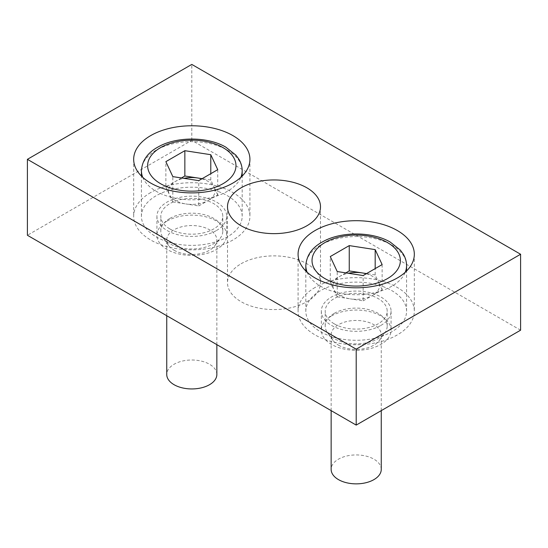 <?xml version="1.0" encoding="UTF-8"?>
<svg xmlns="http://www.w3.org/2000/svg" width="548" height="548" viewBox="0 0 548 548"><rect width="100%" height="100%" fill="white"/><g stroke="black" fill="none" stroke-linecap="round" stroke-linejoin="round"><path stroke-width="0.41" stroke-dasharray="2.74 2.06" d="M338.486 345.158A25.057 14.467 0 0 0 379.332 340.486A25.057 14.467 0 0 0 381.257 334.931A25.057 14.467 0 0 0 365.79 321.566A25.057 14.467 0 0 0 338.486 324.697A25.057 14.467 0 0 0 331.143 334.931A25.057 14.467 0 0 0 333.068 340.486A25.057 14.467 0 0 0 338.486 345.158M381.257 469.396A25.057 14.467 0 0 0 365.79 456.032A25.057 14.467 0 0 0 338.486 459.162A25.057 14.467 0 0 0 331.143 469.396M334.28 313.34A30.996 17.899 180 0 1 368.064 309.462A30.996 17.899 180 0 1 387.196 325.992A30.996 17.899 180 0 1 384.819 332.869A30.996 17.899 180 0 1 334.28 338.65A30.996 17.899 180 0 1 327.581 332.869A30.996 17.899 180 0 1 325.204 325.992A30.996 17.899 180 0 1 334.28 313.34M334.28 323.854A30.996 17.899 0 0 0 368.064 327.731A30.996 17.899 0 0 0 387.196 311.202A30.996 17.899 0 0 0 356.2 293.303A30.996 17.899 0 0 0 325.204 311.202A30.996 17.899 0 0 0 334.28 323.854M320.58 331.766A50.375 29.085 0 0 0 375.476 338.068A50.375 29.085 0 0 0 406.575 311.202A50.375 29.085 0 0 0 356.2 282.117A50.375 29.085 0 0 0 305.825 311.202A50.375 29.085 0 0 0 320.58 331.766M345.863 272.877L330.266 281.877L330.266 256.567M330.266 281.877L337.219 296.845L337.219 271.534M337.219 296.845L350.186 298.852A23.249 13.426 180 0 1 339.76 295.379A23.249 13.426 180 0 1 333.746 289.365A23.249 13.426 180 0 1 339.76 276.398A23.249 13.426 180 0 1 348.336 273.253M363.146 300.859L372.64 295.379A23.249 13.426 180 0 1 350.186 298.852L363.146 300.859L363.146 275.548M382.134 289.899L378.654 282.412A23.249 13.426 180 0 1 372.64 295.379L382.134 289.899L382.134 264.588M366.222 273.774A23.249 13.426 180 0 1 378.654 282.412L375.181 274.932L375.181 268.602M375.181 274.932L366.537 273.589M174.086 250.244A25.057 14.467 0 0 0 214.932 245.573A25.057 14.467 0 0 0 216.857 240.01A25.057 14.467 0 0 0 201.39 226.646A25.057 14.467 0 0 0 174.086 229.783A25.057 14.467 0 0 0 166.743 240.01A25.057 14.467 0 0 0 168.668 245.573A25.057 14.467 0 0 0 174.086 250.244M216.857 374.476A25.057 14.467 0 0 0 201.39 361.111A25.057 14.467 0 0 0 174.086 364.249A25.057 14.467 0 0 0 166.743 374.476M169.88 218.426A30.996 17.899 180 0 1 203.664 214.542A30.996 17.899 180 0 1 222.796 231.078A30.996 17.899 180 0 1 220.419 237.955A30.996 17.899 180 0 1 169.88 243.737A30.996 17.899 180 0 1 163.181 237.955A30.996 17.899 180 0 1 160.804 231.078A30.996 17.899 180 0 1 169.88 218.426M169.88 228.941A30.996 17.899 0 0 0 203.664 232.818A30.996 17.899 0 0 0 222.796 216.282A30.996 17.899 0 0 0 191.8 198.39A30.996 17.899 0 0 0 160.804 216.282A30.996 17.899 0 0 0 169.88 228.941M156.18 236.846A50.375 29.085 0 0 0 211.076 243.154A50.375 29.085 0 0 0 242.175 216.282A50.375 29.085 0 0 0 191.8 187.204A50.375 29.085 0 0 0 141.425 216.282A50.375 29.085 0 0 0 156.18 236.846M181.463 177.956L165.866 186.964L165.866 161.653M165.866 186.964L172.819 201.931L172.819 176.62M172.819 201.931L185.786 203.938A23.249 13.426 180 0 1 175.36 200.465A23.249 13.426 180 0 1 169.346 194.444A23.249 13.426 180 0 1 175.36 181.484A23.249 13.426 180 0 1 183.936 178.34M198.746 205.945L208.24 200.465A23.249 13.426 180 0 1 185.786 203.938L198.746 205.945L198.746 180.635M217.734 194.985L214.254 187.498A23.249 13.426 180 0 1 208.24 200.465L217.734 194.985L217.734 169.674M201.822 178.86A23.249 13.426 180 0 1 214.254 187.498L210.781 180.011L210.781 173.682M210.781 180.011L202.137 178.675M520.6 330.184L191.8 140.35L27.4 235.27M331.54 315.943A34.873 20.132 180 0 1 369.544 311.579A34.873 20.132 180 0 1 391.073 330.184A34.873 20.132 180 0 1 356.2 350.316A34.873 20.132 180 0 1 321.327 330.184A34.873 20.132 180 0 1 331.54 315.943M167.14 221.029A34.873 20.132 180 0 1 205.144 216.666A34.873 20.132 180 0 1 226.673 235.27A34.873 20.132 180 0 1 191.8 255.402A34.873 20.132 180 0 1 156.927 235.27A34.873 20.132 180 0 1 167.14 221.029M241.12 263.739A46.498 26.845 180 0 1 291.796 257.923A46.498 26.845 180 0 1 320.498 282.727A46.498 26.845 180 0 1 274 309.572A46.498 26.845 180 0 1 227.502 282.727A46.498 26.845 180 0 1 241.12 263.739M191.8 140.35L191.8 64.417M315.1 287.467A58.122 33.558 0 0 0 298.078 311.202A58.122 33.558 0 0 0 356.2 344.754A58.122 33.558 0 0 0 414.322 311.202A58.122 33.558 0 0 0 378.442 280.199A58.122 33.558 0 0 0 315.1 287.467M380.86 325.437A34.873 20.132 0 0 0 391.073 311.202A34.873 20.132 0 0 0 369.544 292.598A34.873 20.132 0 0 0 331.54 296.961A34.873 20.132 0 0 0 321.327 311.202A34.873 20.132 0 0 0 342.856 329.8A34.873 20.132 0 0 0 380.86 325.437M150.7 192.554A58.122 33.558 0 0 0 133.678 216.282A58.122 33.558 0 0 0 191.8 249.84A58.122 33.558 0 0 0 249.922 216.282A58.122 33.558 0 0 0 214.042 185.279A58.122 33.558 0 0 0 150.7 192.554M216.46 230.523A34.873 20.132 0 0 0 226.673 216.282A34.873 20.132 0 0 0 205.144 197.684A34.873 20.132 0 0 0 167.14 202.048A34.873 20.132 0 0 0 156.927 216.282A34.873 20.132 0 0 0 178.456 234.887A34.873 20.132 0 0 0 216.46 230.523M307.14 272.246A50.375 29.085 0 0 0 320.58 286.207A50.375 29.085 0 0 0 370.03 293.605A50.375 29.085 0 0 0 405.26 272.246M406.575 265.636A50.375 29.085 0 0 0 356.2 236.558A50.375 29.085 0 0 0 305.825 265.636M142.74 177.333A50.375 29.085 0 0 0 156.18 191.286A50.375 29.085 0 0 0 205.63 198.691A50.375 29.085 0 0 0 240.86 177.333M242.175 170.723A50.375 29.085 0 0 0 191.8 141.637A50.375 29.085 0 0 0 141.425 170.723M381.257 410.63L381.257 334.931M331.143 410.63L331.143 334.931M379.332 340.486L384.819 332.869M333.068 340.486L327.581 332.869M387.196 325.992L387.196 311.202M325.204 325.992L325.204 311.202M406.575 311.202L406.575 270.993M305.825 311.202L305.825 270.993M216.857 344.651L216.857 240.01M166.743 315.716L166.743 240.01M214.932 245.573L220.419 237.955M168.668 245.573L163.181 237.955M222.796 231.078L222.796 216.282M160.804 231.078L160.804 216.282M242.175 216.282L242.175 176.072M141.425 216.282L141.425 176.072M298.078 254.251L298.078 311.202M414.322 254.251L414.322 311.202M321.327 311.202L321.327 330.184M391.073 311.202L391.073 330.184M133.678 159.331L133.678 216.282M249.922 159.331L249.922 216.282M156.927 216.282L156.927 235.27M226.673 216.282L226.673 235.27M227.502 206.795L227.502 282.727M320.498 206.795L320.498 282.727"/><path stroke-width="0.82" d="M331.143 410.63L331.143 469.396A25.057 14.467 0 0 0 338.486 479.623A25.057 14.467 0 0 0 365.79 482.761A25.057 14.467 0 0 0 381.257 469.396L381.257 410.63M349.254 245.607L330.266 256.567L337.219 271.534L363.146 275.548L382.134 264.588L375.181 249.614L349.254 245.607L349.254 270.918L345.863 272.877M375.181 268.602L375.181 249.614M366.537 273.589L349.254 270.918M348.336 273.253A23.249 13.426 180 0 1 362.214 272.925A23.249 13.426 180 0 1 366.222 273.774M166.743 315.716L166.743 374.476A25.057 14.467 0 0 0 174.086 384.71A25.057 14.467 0 0 0 201.39 387.84A25.057 14.467 0 0 0 216.857 374.476L216.857 344.651M184.854 150.693L165.866 161.653L172.819 176.62L198.746 180.635L217.734 169.674L210.781 154.7L184.854 150.693L184.854 176.004L181.463 177.956M210.781 173.682L210.781 154.7M202.137 178.675L184.854 176.004M183.936 178.34A23.249 13.426 180 0 1 197.814 178.004A23.249 13.426 180 0 1 201.822 178.86M27.4 159.331L27.4 235.27L356.2 425.097L520.6 330.184L520.6 254.251L191.8 64.417L27.4 159.331L356.2 349.165L520.6 254.251M397.3 277.98A58.122 33.558 0 0 0 414.322 254.251A58.122 33.558 0 0 0 378.442 223.248A58.122 33.558 0 0 0 315.1 230.523A58.122 33.558 0 0 0 298.078 254.251A58.122 33.558 0 0 0 333.958 285.255A58.122 33.558 0 0 0 397.3 277.98M232.9 183.059A58.122 33.558 0 0 0 249.922 159.331A58.122 33.558 0 0 0 214.042 128.328A58.122 33.558 0 0 0 150.7 135.603A58.122 33.558 0 0 0 133.678 159.331A58.122 33.558 0 0 0 169.558 190.334A58.122 33.558 0 0 0 232.9 183.059M306.88 225.776A46.498 26.845 0 0 0 320.498 206.795A46.498 26.845 0 0 0 291.796 181.991A46.498 26.845 0 0 0 241.12 187.806A46.498 26.845 0 0 0 227.502 206.795A46.498 26.845 0 0 0 256.204 231.592A46.498 26.845 0 0 0 306.88 225.776M356.2 425.097L356.2 349.165M405.26 272.246A50.375 29.085 0 0 0 406.575 265.636C406.548 261.512 405.404 257.615 403.157 253.93L400.376 250.148L390.142 242.011C371.969 231.386 341.007 231.283 322.642 241.798C312.12 247.449 306.517 255.395 305.825 265.636A50.375 29.085 0 0 0 307.14 272.246M324.964 278.61A44.176 25.503 0 0 0 398.869 267.177A44.176 25.503 0 0 0 344.767 235.941A44.176 25.503 0 0 0 324.964 278.61M240.86 177.333A50.375 29.085 0 0 0 242.175 170.723C242.148 166.599 241.004 162.694 238.757 159.016L235.976 155.235L225.742 147.097C207.569 136.466 176.607 136.37 158.242 146.885C147.72 152.536 142.117 160.482 141.425 170.723A50.375 29.085 0 0 0 142.74 177.333M160.564 183.696A44.176 25.503 0 0 0 234.469 172.264A44.176 25.503 0 0 0 180.367 141.028A44.176 25.503 0 0 0 160.564 183.696M406.575 270.993L406.575 265.636M305.825 270.993L305.825 265.636M242.175 176.072L242.175 170.723M141.425 176.072L141.425 170.723"/></g></svg>
